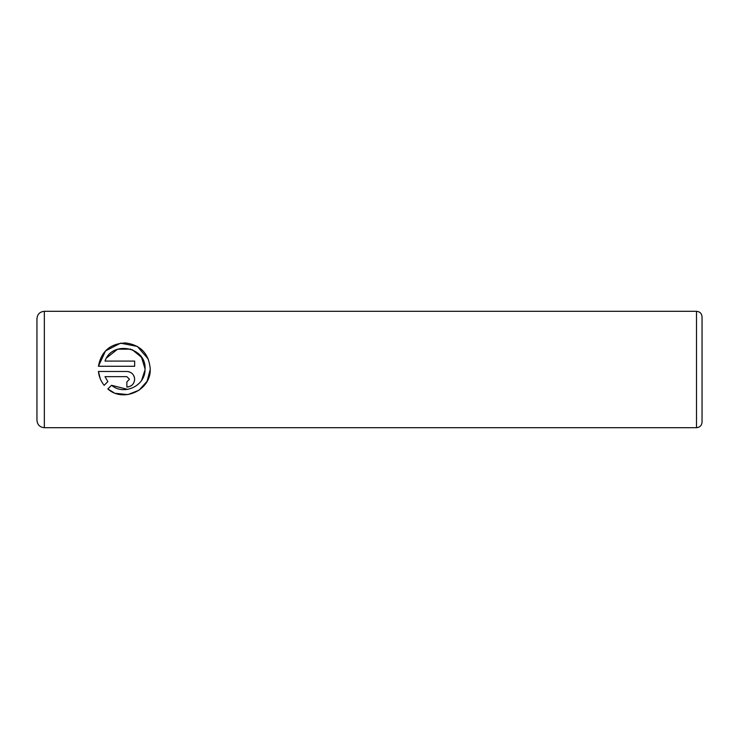 <?xml version="1.0" encoding="UTF-8"?>
<svg xmlns="http://www.w3.org/2000/svg" width="739" height="739" viewBox="0 0 739 739"><rect width="100%" height="100%" fill="white"/><g stroke="black" fill="none" stroke-linecap="round" stroke-linejoin="round"><path stroke-width="1.11" d="M113.926 392.686L107.829 388.982C123.256 402.838 150.821 390.349 150.229 369.5L147.089 381.269L139.071 390.21L127.81 394.598L115.635 393.36M145.029 369.5L145.038 368.872L145.029 369.5C145.352 385.887 123.949 395.882 111.534 385.287L127.625 389.37M141.629 380.28L145.01 369.999M150.229 368.872L150.229 369.5L150.229 368.872C148.862 353.658 140.65 345.011 125.584 342.942C110.296 343.543 101.243 351.321 98.426 366.276L105.538 350.886L120.549 343.173L137.334 346.434L148.345 359.145M129.464 379.264L126.868 381.86L126.868 387.051C131.634 386.552 134.23 383.957 134.655 379.264C134.212 374.553 131.616 371.957 126.868 371.468L98.426 371.468C98.998 376.687 100.91 381.296 104.162 385.305L107.857 381.61L105.012 376.659L126.868 376.659L129.464 379.264L126.868 376.659M128.392 371.625L129.852 372.068M131.209 372.789L132.392 373.768M134.073 376.308L134.507 377.749M702.05 316.846L702.05 422.154C701.717 425.516 699.87 427.364 696.507 427.696L696.507 311.304C699.87 311.636 701.717 313.484 702.05 316.846M36.95 369.5L36.95 318.694C37.384 314.204 39.851 311.738 44.34 311.304L44.34 427.696C39.851 427.262 37.384 424.796 36.95 420.306L36.95 369.5M98.426 366.276L134.655 366.276L134.655 361.085L105.012 361.085C111.959 340.3 146.359 346.748 145.038 368.872L141.509 357.288L132.235 349.686M111.534 385.287L107.829 388.982M100.292 378.858L98.426 371.468M134.655 379.264L134.507 380.779M134.064 382.229L133.353 383.569M131.228 385.712L129.879 386.442M128.41 386.894L126.868 387.051M105.012 376.659L107.857 381.61M130.738 349.131L117.63 349.187M117.547 349.214L106.693 357.796M696.507 311.304L44.34 311.304M696.507 427.696L44.34 427.696"/></g></svg>
